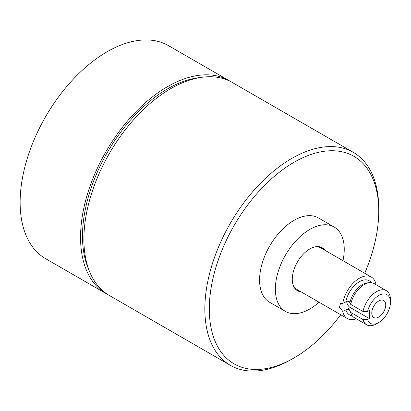 <?xml version="1.0" encoding="UTF-8"?>
<svg xmlns="http://www.w3.org/2000/svg" width="411" height="411" viewBox="0 0 411 411"><rect width="100%" height="100%" fill="white"/><g stroke="black" fill="none" stroke-linecap="round" stroke-linejoin="round"><path stroke-width="0.62" d="M351.426 314.394L350.475 312.396A18.356 10.599 -60 0 1 349.889 310.824L350.732 312.447A19.707 11.38 120 0 0 351.426 314.394A19.707 11.38 120 0 0 354.369 317.703L366.663 324.803A19.707 11.38 -60 0 1 363.026 319.547L367.573 319.496L369.268 318.515L369.268 310.469L367.573 311.451L363.026 311.502A19.707 11.38 -60 0 1 376.517 291.646A19.707 11.38 -60 0 1 386.371 290.669A19.707 11.38 -60 0 1 390.45 299.691L390.45 302.265A16.553 9.556 120 0 0 378.747 295.504A16.553 9.556 120 0 0 367.573 311.451M376.019 284.695A23.961 13.835 120 0 0 371.328 277.071A23.961 13.835 120 0 0 359.348 278.257A23.961 13.835 120 0 0 342.764 303.395L340.457 303.431L339.507 307.243L342.764 311.404L347.228 309.226L349.263 309.601L349.889 310.824L349.905 310.32M349.889 302.779A18.356 10.599 -60 0 1 362.394 284.592A18.356 10.599 -60 0 1 367.532 282.85L369.741 282.676A19.707 11.38 120 0 0 364.223 284.546A19.707 11.38 120 0 0 350.732 304.402L349.263 301.556L347.228 301.186L342.764 303.395M342.985 260.708A48.714 28.123 120 0 0 334.153 227.026L318.381 217.922A48.714 28.123 120 0 0 294.024 220.332A48.714 28.123 120 0 0 262.203 263.261A48.714 28.123 120 0 0 269.667 302.296L285.44 311.404A48.714 28.123 120 0 0 309.796 308.99A48.714 28.123 120 0 0 319.023 302.213M334.153 227.026A48.714 28.123 120 0 0 309.796 229.441A48.714 28.123 120 0 0 277.975 272.37A48.714 28.123 120 0 0 285.44 311.404M324.957 250.299A24.788 14.313 120 0 0 322.193 247.746A24.788 14.313 120 0 0 309.796 248.974A24.788 14.313 120 0 0 293.603 270.818A24.788 14.313 120 0 0 297.405 290.685A24.788 14.313 120 0 0 300.991 291.8M323.883 249.677A24.788 14.313 120 0 0 321.643 247.458M367.573 319.496A16.553 9.556 120 0 0 378.747 322.537L378.747 322.537A16.553 9.556 120 0 0 390.45 302.265M376.517 323.827L378.747 322.537L376.517 323.827A19.707 11.38 -60 0 1 366.663 324.803M386.371 290.669L374.077 283.569A19.707 11.38 120 0 0 369.741 282.676M350.732 312.447L363.026 319.547M342.764 311.404A23.961 13.835 120 0 0 347.367 318.576L296.747 289.349A23.961 13.835 -60 0 1 293.326 285.64M347.367 318.576A23.961 13.835 120 0 0 356.311 318.823M364.701 273.243A119.812 69.176 120 0 0 378.747 211.197A119.812 69.176 120 0 0 294.024 162.283A119.812 69.176 120 0 0 209.302 309.021A119.812 69.176 120 0 0 294.024 357.935L291.795 359.224A122.966 70.995 -60 0 1 230.314 365.312A122.966 70.995 -60 0 1 211.465 266.78A122.966 70.995 -60 0 1 291.795 158.42A122.966 70.995 -60 0 1 353.275 152.332A122.966 70.995 -60 0 1 378.747 208.624A122.966 70.995 -60 0 1 378.737 209.923M353.275 152.332L232.328 82.498A122.966 70.995 120 0 0 201.868 77.289L197.835 77.838A120.238 69.418 120 0 0 167.503 88.889A120.238 69.418 120 0 0 88.077 267.946L89.619 271.712A122.966 70.995 120 0 0 109.362 295.483L230.314 365.312M201.868 77.289A122.966 70.995 120 0 0 170.848 88.591A122.966 70.995 120 0 0 89.619 271.712M378.747 317.066A9.854 5.687 120 0 0 385.184 308.384A9.854 5.687 120 0 0 383.674 300.487A9.854 5.687 120 0 0 378.747 300.975A9.854 5.687 120 0 0 372.309 309.658A9.854 5.687 120 0 0 373.82 317.554A9.854 5.687 120 0 0 378.747 317.066M230.633 81.573A122.966 70.995 120 0 0 228.984 80.571L168.567 45.688A122.966 70.995 120 0 0 107.081 51.776A122.966 70.995 120 0 0 26.751 160.136A122.966 70.995 120 0 0 45.6 258.668L106.017 293.552A122.966 70.995 120 0 0 107.713 294.482M228.984 80.571A122.966 70.995 120 0 0 167.503 86.659A122.966 70.995 120 0 0 87.168 195.02A122.966 70.995 120 0 0 106.017 293.552M315.787 246.734A23.961 13.835 -60 0 1 320.708 247.843L371.328 277.071M296.881 290.356A24.788 14.313 120 0 0 299.922 291.183M291.8 359.224A122.966 70.995 -60 0 1 291.795 359.224L294.024 357.935A119.812 69.176 120 0 0 340.74 314.749M363.026 311.502L350.732 304.402M346.73 301.268A4.927 2.846 -120 0 0 350.208 307.51L369.268 318.515M371.333 282.696A19.707 11.38 120 0 0 359.348 281.735A19.707 11.38 120 0 0 345.851 301.612M345.851 309.622A19.707 11.38 120 0 0 352.237 315.766M350.208 307.51L347.228 309.226M378.747 211.197L378.747 208.624"/></g></svg>
